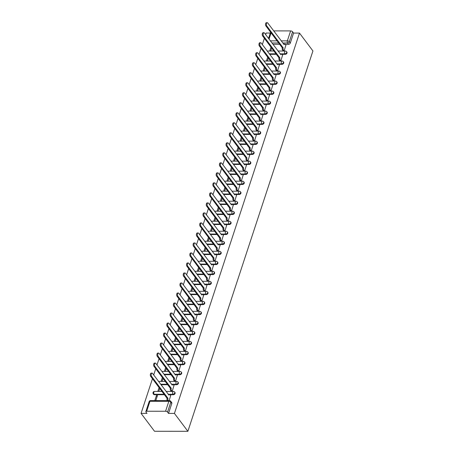 <?xml version="1.0" encoding="UTF-8"?>
<svg xmlns="http://www.w3.org/2000/svg" width="454" height="454" viewBox="0 0 454 454"><rect width="100%" height="100%" fill="white"/><g stroke="black" fill="none" stroke-linecap="round" stroke-linejoin="round"><path stroke-width="0.68" d="M281.985 54.315L285.26 54.315A1.538 1.112 -36.9 0 0 287.019 53.033A1.538 1.112 -36.9 0 0 286.911 52.108L286.559 51.642A1.538 1.112 143.1 0 1 286.667 52.568A1.538 1.112 143.1 0 1 284.908 53.85L280.141 53.844M278.694 64.326L281.968 64.332A1.538 1.112 -36.9 0 0 283.722 63.049A1.538 1.112 -36.9 0 0 283.619 62.119L283.268 61.653A1.538 1.112 143.1 0 1 283.375 62.578A1.538 1.112 143.1 0 1 281.616 63.861L276.849 63.861M275.402 74.337L278.677 74.343A1.538 1.112 -36.9 0 0 280.43 73.06A1.538 1.112 -36.9 0 0 280.328 72.135L279.976 71.67A1.538 1.112 143.1 0 1 280.084 72.595A1.538 1.112 143.1 0 1 278.325 73.877L273.558 73.871M272.111 84.353L275.385 84.353A1.538 1.112 -36.9 0 0 277.139 83.071A1.538 1.112 -36.9 0 0 277.036 82.146L276.685 81.68A1.538 1.112 143.1 0 1 276.792 82.605A1.538 1.112 143.1 0 1 275.033 83.888L270.266 83.882M268.819 94.364L272.094 94.364A1.538 1.112 -36.9 0 0 273.847 93.081A1.538 1.112 -36.9 0 0 273.745 92.156L273.393 91.691A1.538 1.112 143.1 0 1 273.501 92.616A1.538 1.112 143.1 0 1 271.742 93.899L266.975 93.893M265.528 104.375L268.802 104.38A1.538 1.112 -36.9 0 0 270.556 103.098A1.538 1.112 -36.9 0 0 270.453 102.173L270.102 101.707A1.538 1.112 143.1 0 1 270.204 102.632A1.538 1.112 143.1 0 1 268.45 103.915L263.683 103.909M262.236 114.385L265.511 114.391A1.538 1.112 -36.9 0 0 267.264 113.108A1.538 1.112 -36.9 0 0 267.162 112.183L266.81 111.718A1.538 1.112 143.1 0 1 266.912 112.643A1.538 1.112 143.1 0 1 265.159 113.926L260.392 113.92M258.945 124.402L262.219 124.402A1.538 1.112 -36.9 0 0 263.973 123.119A1.538 1.112 -36.9 0 0 263.865 122.194L263.519 121.729A1.538 1.112 143.1 0 1 263.621 122.654A1.538 1.112 143.1 0 1 261.867 123.936L257.1 123.931M255.653 134.412L258.922 134.418A1.538 1.112 -36.9 0 0 260.681 133.136A1.538 1.112 -36.9 0 0 260.573 132.21L260.227 131.739A1.538 1.112 143.1 0 1 260.329 132.67A1.538 1.112 143.1 0 1 258.576 133.947L253.809 133.947M252.362 144.423L255.63 144.429A1.538 1.112 -36.9 0 0 257.39 143.146A1.538 1.112 -36.9 0 0 257.282 142.221L256.936 141.756A1.538 1.112 143.1 0 1 257.038 142.681A1.538 1.112 143.1 0 1 255.284 143.963L250.517 143.958M249.07 154.439L252.339 154.439A1.538 1.112 -36.9 0 0 254.098 153.157A1.538 1.112 -36.9 0 0 253.99 152.232L253.638 151.767A1.538 1.112 143.1 0 1 253.746 152.692A1.538 1.112 143.1 0 1 251.993 153.974L247.226 153.968M245.773 164.45L249.047 164.456A1.538 1.112 -36.9 0 0 250.807 163.173A1.538 1.112 -36.9 0 0 250.699 162.243L250.347 161.777A1.538 1.112 143.1 0 1 250.455 162.702A1.538 1.112 143.1 0 1 248.696 163.985L243.934 163.985M242.481 174.461L245.756 174.467A1.538 1.112 -36.9 0 0 247.515 173.184A1.538 1.112 -36.9 0 0 247.407 172.259L247.055 171.794A1.538 1.112 143.1 0 1 247.163 172.719A1.538 1.112 143.1 0 1 245.404 174.001L240.643 173.996M239.19 184.477L242.464 184.477A1.538 1.112 -36.9 0 0 244.224 183.195A1.538 1.112 -36.9 0 0 244.116 182.27L243.764 181.804A1.538 1.112 143.1 0 1 243.872 182.729A1.538 1.112 143.1 0 1 242.113 184.012L237.351 184.006M235.898 194.488L239.173 194.488A1.538 1.112 -36.9 0 0 240.932 193.205A1.538 1.112 -36.9 0 0 240.824 192.28L240.472 191.815A1.538 1.112 143.1 0 1 240.58 192.74A1.538 1.112 143.1 0 1 238.821 194.023L234.054 194.017M232.607 204.499L235.881 204.504A1.538 1.112 -36.9 0 0 237.635 203.222A1.538 1.112 -36.9 0 0 237.533 202.297L237.181 201.826A1.538 1.112 143.1 0 1 237.289 202.756A1.538 1.112 143.1 0 1 235.53 204.039L230.763 204.033M229.315 214.509L232.59 214.515A1.538 1.112 -36.9 0 0 234.343 213.232A1.538 1.112 -36.9 0 0 234.241 212.307L233.889 211.842A1.538 1.112 143.1 0 1 233.997 212.767A1.538 1.112 143.1 0 1 232.238 214.05L227.471 214.044M226.024 224.526L229.298 224.526A1.538 1.112 -36.9 0 0 231.052 223.243A1.538 1.112 -36.9 0 0 230.95 222.318L230.598 221.853A1.538 1.112 143.1 0 1 230.706 222.778A1.538 1.112 143.1 0 1 228.947 224.06L224.18 224.055M222.732 234.536L226.007 234.542A1.538 1.112 -36.9 0 0 227.76 233.26A1.538 1.112 -36.9 0 0 227.658 232.329L227.306 231.863A1.538 1.112 143.1 0 1 227.414 232.794A1.538 1.112 143.1 0 1 225.655 234.071L220.888 234.071M219.441 244.547L222.715 244.553A1.538 1.112 -36.9 0 0 224.469 243.27A1.538 1.112 -36.9 0 0 224.367 242.345L224.015 241.88A1.538 1.112 143.1 0 1 224.117 242.805A1.538 1.112 143.1 0 1 222.364 244.087L217.597 244.082M216.149 254.563L219.424 254.563A1.538 1.112 -36.9 0 0 221.177 253.281A1.538 1.112 -36.9 0 0 221.075 252.356L220.723 251.891A1.538 1.112 143.1 0 1 220.826 252.816A1.538 1.112 143.1 0 1 219.072 254.098L214.305 254.092M212.858 264.574L216.132 264.574A1.538 1.112 -36.9 0 0 217.886 263.297A1.538 1.112 -36.9 0 0 217.778 262.367L217.432 261.901A1.538 1.112 143.1 0 1 217.534 262.826A1.538 1.112 143.1 0 1 215.781 264.109L211.014 264.109M209.566 274.585L212.835 274.591A1.538 1.112 -36.9 0 0 214.594 273.308A1.538 1.112 -36.9 0 0 214.487 272.383L214.14 271.918A1.538 1.112 143.1 0 1 214.243 272.843A1.538 1.112 143.1 0 1 212.489 274.125L207.722 274.12M206.275 284.596L209.544 284.601A1.538 1.112 -36.9 0 0 211.303 283.319A1.538 1.112 -36.9 0 0 211.195 282.394L210.849 281.928A1.538 1.112 143.1 0 1 210.951 282.853A1.538 1.112 143.1 0 1 209.198 284.136L204.431 284.13M202.983 294.612L206.252 294.612A1.538 1.112 -36.9 0 0 208.011 293.329A1.538 1.112 -36.9 0 0 207.904 292.404L207.552 291.939A1.538 1.112 143.1 0 1 207.66 292.864A1.538 1.112 143.1 0 1 205.906 294.147L201.139 294.141M199.686 304.623L202.961 304.628A1.538 1.112 -36.9 0 0 204.72 303.346A1.538 1.112 -36.9 0 0 204.612 302.421L204.26 301.95A1.538 1.112 143.1 0 1 204.368 302.88A1.538 1.112 143.1 0 1 202.609 304.163L197.848 304.157M197.098 315.564L196.378 314.611L199.669 314.639A1.538 1.112 -36.9 0 0 201.428 313.356A1.538 1.112 -36.9 0 0 201.321 312.431L200.969 311.966A1.538 1.112 143.1 0 1 201.077 312.891A1.538 1.112 143.1 0 1 199.317 314.174L194.556 314.168M193.801 325.575L193.086 324.627L196.378 324.65A1.538 1.112 -36.9 0 0 198.137 323.367A1.538 1.112 -36.9 0 0 198.029 322.442L197.677 321.977A1.538 1.112 143.1 0 1 197.785 322.902A1.538 1.112 143.1 0 1 196.026 324.184L191.265 324.179M189.812 334.66L193.086 334.666A1.538 1.112 -36.9 0 0 194.845 333.384A1.538 1.112 -36.9 0 0 194.738 332.453L194.386 331.988A1.538 1.112 143.1 0 1 194.494 332.913A1.538 1.112 143.1 0 1 192.734 334.195L187.967 334.195M186.52 344.671L189.795 344.677A1.538 1.112 -36.9 0 0 191.548 343.394A1.538 1.112 -36.9 0 0 191.446 342.469L191.094 342.004A1.538 1.112 143.1 0 1 191.202 342.929A1.538 1.112 143.1 0 1 189.443 344.211L184.676 344.206M183.229 354.688L186.503 354.688A1.538 1.112 -36.9 0 0 188.257 353.405A1.538 1.112 -36.9 0 0 188.155 352.48L187.803 352.015A1.538 1.112 143.1 0 1 187.911 352.94A1.538 1.112 143.1 0 1 186.151 354.222L181.384 354.216M179.937 364.698L183.212 364.698A1.538 1.112 -36.9 0 0 184.965 363.416A1.538 1.112 -36.9 0 0 184.863 362.491L184.511 362.025A1.538 1.112 143.1 0 1 184.619 362.95A1.538 1.112 143.1 0 1 182.86 364.233L178.093 364.227M176.646 374.709L179.92 374.715A1.538 1.112 -36.9 0 0 181.674 373.432A1.538 1.112 -36.9 0 0 181.572 372.507L181.22 372.042A1.538 1.112 143.1 0 1 181.328 372.967A1.538 1.112 143.1 0 1 179.568 374.249L174.801 374.244M174.052 385.65L173.337 384.703L176.629 384.725A1.538 1.112 -36.9 0 0 178.382 383.443A1.538 1.112 -36.9 0 0 178.28 382.518L177.928 382.052A1.538 1.112 143.1 0 1 178.03 382.977A1.538 1.112 143.1 0 1 176.277 384.26L171.51 384.254M170.761 395.661L170.046 394.713L173.337 394.736A1.538 1.112 -36.9 0 0 175.091 393.453A1.538 1.112 -36.9 0 0 174.989 392.528L174.637 392.063A1.538 1.112 143.1 0 1 174.739 392.988A1.538 1.112 143.1 0 1 172.985 394.271L168.218 394.265M270.323 33.051L266.118 33.046L265.624 34.544M264.393 38.301L262.333 44.554M261.101 48.311L259.041 54.571M257.81 58.322L255.75 64.582M254.518 68.338L252.458 74.592M251.221 78.349L249.167 84.609M247.929 88.36L245.875 94.619M244.638 98.37L242.584 104.63M241.346 108.387L239.292 114.646M238.055 118.398L236.001 124.657M234.763 128.408L232.709 134.668M231.472 138.425L229.412 144.678M228.18 148.435L226.12 154.695M224.889 158.446L222.829 164.706M221.597 168.462L219.537 174.716M218.306 178.473L216.246 184.733M215.014 188.484L212.954 194.743M211.723 198.494L209.663 204.754M208.431 208.511L206.371 214.765M205.134 218.522L203.08 224.781M201.843 228.532L199.788 234.792M198.551 238.549L196.497 244.802M195.26 248.559L193.205 254.819M191.968 258.57L189.914 264.83M188.677 268.586L186.622 274.84M185.385 278.597L183.325 284.857M182.094 288.608L180.034 294.867M178.802 298.619L176.742 304.878M175.511 308.635L173.451 314.889M172.219 318.646L170.159 324.905M168.928 328.656L166.868 334.916M165.636 338.673L163.576 344.926M162.345 348.683L160.285 354.943M159.048 358.694L156.993 364.954M155.756 368.705L153.702 374.964M152.465 378.721L141.069 413.39L154.513 431.266L187.882 431.3L174.432 413.424L299.487 33.08L312.931 50.956L187.882 431.3M273.705 30.895L290.617 30.912A1.538 0.732 18.2 0 1 292.592 31.763L293.579 33.074L290.31 43.022A1.538 1.112 143.1 0 1 288.551 44.305L285.277 44.299M279.726 44.293L272.956 44.288M293.579 33.074L299.487 33.08M146.682 411.233L165.568 411.256L168.843 401.308L149.956 401.285L146.682 411.233A1.538 0.732 -161.8 0 0 145.859 411.602A1.538 0.732 -161.8 0 0 145.984 412.079L146.971 413.395L141.069 413.39M168.53 413.418L171.799 403.47A1.538 1.112 -36.9 0 0 171.691 402.545L170.704 401.228A1.538 1.112 143.1 0 1 170.812 402.153L167.543 412.101L168.53 413.418L174.432 413.424M167.543 412.101A1.538 0.732 -161.8 0 0 165.568 411.256M169.132 400.615L170.693 395.57M155.784 400.604L157.447 395.559L156.443 395.553L157.141 396.484M159.087 387.523L157.839 391.32L158.838 391.32L159.785 388.448M171.215 391.24L172.185 391.337L173.984 385.56M162.379 377.507L161.13 381.309L162.129 381.309L163.077 378.432M174.506 381.229L175.477 381.32L177.276 375.543M165.67 367.496L164.422 371.293L165.421 371.298L166.368 368.421M177.798 371.213L178.768 371.31L180.567 365.532M168.962 357.485L167.713 361.282L168.712 361.282L169.66 358.41M181.089 361.202L182.06 361.299L183.859 355.522M172.253 347.469L171.005 351.271L172.004 351.271L172.951 348.4M184.381 351.192L185.351 351.283L187.15 345.505M175.545 337.458L174.296 341.26L175.295 341.26L176.243 338.383M187.672 341.175L188.643 341.272L190.442 335.495M178.836 327.447L177.588 331.244L178.587 331.244L179.534 328.373M190.964 331.165L191.934 331.261L193.733 325.484M182.128 317.431L180.879 321.233L181.878 321.233L182.826 318.362M194.255 321.154L195.226 321.245L197.025 315.473M185.419 307.42L184.171 311.223L185.175 311.223L186.117 308.345M197.547 311.138L198.517 311.234L200.316 305.457M188.711 297.41L187.462 301.206L188.467 301.212L189.409 298.335M200.844 301.127L201.809 301.223L203.608 295.446M192.002 287.399L190.754 291.196L191.758 291.196L192.7 288.324M204.135 291.116L205.106 291.213L206.899 285.435M195.299 277.383L194.045 281.185L195.05 281.185L195.992 278.308M207.427 281.105L208.397 281.196L210.191 275.419M198.591 267.372L197.337 271.169L198.341 271.174L199.283 268.297M210.718 271.089L211.689 271.186L213.482 265.408M201.882 257.361L200.634 261.158L201.633 261.158L202.575 258.286M214.01 261.078L214.98 261.175L216.779 255.398M205.174 247.345L203.925 251.147L204.924 251.147L205.866 248.276M217.301 251.068L218.272 251.158L220.071 245.381M208.465 237.334L207.217 241.136L208.216 241.136L209.163 238.259M220.593 241.051L221.563 241.148L223.362 235.371M211.757 227.323L210.508 231.12L211.507 231.12L212.455 228.249M223.884 231.041L224.855 231.137L226.654 225.36M215.048 217.307L213.8 221.109L214.799 221.109L215.746 218.238M227.176 221.03L228.146 221.121L229.945 215.349M218.34 207.296L217.091 211.099L218.09 211.099L219.038 208.221M230.467 211.014L231.438 211.11L233.237 205.333M221.631 197.286L220.383 201.082L221.382 201.088L222.329 198.211M233.759 201.003L234.729 201.099L236.528 195.322M224.923 187.275L223.674 191.072L224.673 191.072L225.621 188.2M237.05 190.992L238.021 191.089L239.82 185.311M228.214 177.259L226.966 181.061L227.965 181.061L228.912 178.189M240.342 180.981L241.312 181.072L243.111 175.295M231.506 167.248L230.257 171.05L231.262 171.05L232.204 168.173M243.633 170.965L244.604 171.062L246.403 165.284M234.797 157.237L233.549 161.034L234.553 161.034L235.495 158.162M246.931 160.954L247.895 161.051L249.694 155.274M238.089 147.221L236.84 151.023L237.845 151.023L238.787 148.152M250.222 150.944L251.193 151.034L252.986 145.263M241.386 137.21L240.132 141.012L241.136 141.012L242.078 138.135M253.514 140.927L254.484 141.024L256.277 135.247M244.678 127.199L243.423 130.996L244.428 131.002L245.37 128.124M256.805 130.917L257.776 131.013L259.569 125.236M247.969 117.189L246.721 120.985L247.719 120.985L248.661 118.114M260.097 120.906L261.067 121.002L262.866 115.225M251.261 107.172L250.012 110.975L251.011 110.975L251.953 108.097M263.388 110.895L264.359 110.986L266.158 105.209M254.552 97.162L253.304 100.958L254.302 100.964L255.25 98.087M266.68 100.879L267.65 100.975L269.449 95.198M257.844 87.151L256.595 90.948L257.594 90.948L258.542 88.076M269.971 90.868L270.942 90.965L272.74 85.187M261.135 77.135L259.887 80.937L260.885 80.937L261.833 78.065M273.263 80.857L274.233 80.948L276.032 75.171M264.427 67.124L263.178 70.926L264.177 70.926L265.125 68.049M276.554 70.841L277.525 70.938L279.324 65.16M267.718 57.113L266.47 60.91L267.468 60.91L268.416 58.038M279.846 60.83L280.816 60.927L282.615 55.15M271.01 47.097L269.761 50.899L270.76 50.899L271.708 48.028M283.137 50.82L284.108 50.91L285.906 45.139M276.435 54.31L269.665 54.304M273.143 64.32L266.373 64.315M269.846 74.331L263.082 74.325M266.555 84.348L259.79 84.336M263.263 94.358L256.493 94.353M259.972 104.369L253.201 104.363M256.68 114.38L249.91 114.374M253.389 124.396L246.618 124.39M250.097 134.407L243.327 134.401M246.806 144.417L240.035 144.412M243.514 154.434L236.744 154.428M240.223 164.444L233.452 164.439M236.931 174.455L230.161 174.45M233.64 184.472L226.869 184.46M230.348 194.482L223.578 194.477M227.057 204.493L220.286 204.487M223.76 214.504L216.995 214.498M220.468 224.52L213.703 224.514M217.177 234.531L210.406 234.525M213.885 244.541L207.115 244.536M210.594 254.558L203.823 254.546M207.302 264.568L200.532 264.563M204.011 274.579L197.24 274.574M200.719 284.596L193.949 284.584M197.428 294.606L190.657 294.601M194.136 304.617L187.366 304.611M190.845 314.628L184.074 314.622M187.553 324.644L180.783 324.638M184.262 334.655L177.491 334.649M180.97 344.665L174.2 344.66M177.673 354.682L170.908 354.67M174.381 364.693L167.617 364.687M171.09 374.703L164.32 374.698M167.798 384.714L161.028 384.708M164.507 394.73L154.451 394.719L154.099 394.254A1.538 1.112 143.1 0 1 153.293 393.896L153.639 394.361A1.538 1.112 -36.9 0 0 154.451 394.719M156.443 395.553L154.786 400.598M170.046 394.713A1.538 0.766 90.1 0 0 169.626 394.458A1.538 0.766 90.1 0 0 168.984 395.15L152.544 373.426A1.771 0.88 90.1 0 0 152.062 373.137A1.771 0.88 90.1 0 0 151.216 374.391A1.771 0.88 90.1 0 0 151.574 376.377L167.952 398.294A1.538 0.766 90.1 0 0 168.167 400.422L167.299 400.422A1.538 0.766 -89.9 0 1 167.083 398.294L150.705 376.377A1.771 0.88 -89.9 0 1 150.348 374.391A1.771 0.88 -89.9 0 1 151.193 373.131L152.062 373.137M168.457 394.583A1.538 0.766 -89.9 0 1 168.757 394.458L169.626 394.458M167.986 398.198L167.117 398.198M173.337 384.703A1.538 0.766 90.1 0 0 172.917 384.447A1.538 0.766 90.1 0 0 172.276 385.134L155.836 363.416A1.771 0.88 90.1 0 0 155.353 363.121A1.771 0.88 90.1 0 0 154.508 364.38A1.771 0.88 90.1 0 0 154.865 366.367L171.243 388.284A1.538 0.766 90.1 0 0 171.459 390.412L170.591 390.412A1.538 0.766 -89.9 0 1 170.375 388.278L153.997 366.367A1.771 0.88 -89.9 0 1 153.639 364.38A1.771 0.88 -89.9 0 1 154.485 363.121L155.353 363.121M171.283 391.331L170.591 390.412M171.748 384.572A1.538 0.766 -89.9 0 1 172.049 384.447L172.917 384.447M172.151 391.337L171.459 390.412M171.277 388.187L170.409 388.181M177.344 375.64L176.629 374.686A1.538 0.766 90.1 0 0 176.209 374.431A1.538 0.766 90.1 0 0 175.567 375.123L159.127 353.399A1.771 0.88 90.1 0 0 158.645 353.11A1.771 0.88 90.1 0 0 157.799 354.37A1.771 0.88 90.1 0 0 158.157 356.356L174.535 378.267A1.538 0.766 90.1 0 0 174.75 380.401L173.882 380.401A1.538 0.766 -89.9 0 1 173.666 378.267L157.288 356.356A1.771 0.88 -89.9 0 1 156.931 354.37A1.771 0.88 -89.9 0 1 157.776 353.11L158.645 353.11M174.574 381.32L173.882 380.401M175.04 374.556A1.538 0.766 -89.9 0 1 175.34 374.431L176.209 374.431M175.443 381.32L174.75 380.401M174.569 378.171L173.7 378.171M180.635 365.629L179.92 364.675A1.538 0.766 90.1 0 0 179.5 364.42A1.538 0.766 90.1 0 0 178.859 365.112L162.418 343.389A1.771 0.88 90.1 0 0 161.936 343.099A1.771 0.88 90.1 0 0 161.091 344.359A1.771 0.88 90.1 0 0 161.448 346.34L177.826 368.256A1.538 0.766 90.1 0 0 178.042 370.385L177.173 370.385A1.538 0.766 -89.9 0 1 176.958 368.256L160.58 346.34A1.771 0.88 -89.9 0 1 160.222 344.353A1.771 0.88 -89.9 0 1 161.068 343.093L161.936 343.099M177.866 371.31L177.173 370.385M178.331 364.545A1.538 0.766 -89.9 0 1 178.632 364.42L179.5 364.42M178.734 371.31L178.042 370.385M177.86 368.16L176.992 368.16M183.927 355.613L183.212 354.665A1.538 0.766 90.1 0 0 182.792 354.409A1.538 0.766 90.1 0 0 182.156 355.102L165.71 333.378A1.771 0.88 90.1 0 0 165.228 333.083A1.771 0.88 90.1 0 0 164.382 334.343A1.771 0.88 90.1 0 0 164.74 336.329L181.118 358.246A1.538 0.766 90.1 0 0 181.333 360.374L180.465 360.374A1.538 0.766 -89.9 0 1 180.249 358.246L163.871 336.329A1.771 0.88 -89.9 0 1 163.519 334.343A1.771 0.88 -89.9 0 1 164.359 333.083L165.228 333.083M181.163 361.293L180.465 360.374M181.623 354.534A1.538 0.766 -89.9 0 1 181.923 354.409L182.792 354.409M182.026 361.299L181.333 360.374M181.152 358.149L180.283 358.149M187.218 345.602L186.503 344.648A1.538 0.766 90.1 0 0 186.083 344.399A1.538 0.766 90.1 0 0 185.448 345.085L169.002 323.367A1.771 0.88 90.1 0 0 168.519 323.072A1.771 0.88 90.1 0 0 167.674 324.332A1.771 0.88 90.1 0 0 168.031 326.318L184.409 348.229A1.538 0.766 90.1 0 0 184.625 350.363L183.757 350.363A1.538 0.766 -89.9 0 1 183.547 348.229L167.163 326.318A1.771 0.88 -89.9 0 1 166.811 324.332A1.771 0.88 -89.9 0 1 167.651 323.072L168.519 323.072M184.455 351.283L183.757 350.363M184.914 344.518A1.538 0.766 -89.9 0 1 185.215 344.393L186.083 344.399M185.317 351.283L184.625 350.363M184.443 348.133L183.575 348.133M190.51 335.591L189.795 334.638A1.538 0.766 90.1 0 0 189.375 334.382A1.538 0.766 90.1 0 0 188.739 335.075L172.293 313.351A1.771 0.88 90.1 0 0 171.811 313.061A1.771 0.88 90.1 0 0 170.971 314.321A1.771 0.88 90.1 0 0 171.323 316.307L187.701 338.219A1.538 0.766 90.1 0 0 187.916 340.352L187.054 340.347A1.538 0.766 -89.9 0 1 186.838 338.219L170.454 316.302A1.771 0.88 -89.9 0 1 170.102 314.321A1.771 0.88 -89.9 0 1 170.942 313.061L171.811 313.061M187.746 341.272L187.054 340.347M188.206 334.507A1.538 0.766 -89.9 0 1 188.506 334.382L189.375 334.382M188.614 341.272L187.916 340.352M187.735 338.122L186.866 338.122M193.086 324.627A1.538 0.766 90.1 0 0 192.666 324.372A1.538 0.766 90.1 0 0 192.031 325.064L175.584 303.34A1.771 0.88 90.1 0 0 175.102 303.045A1.771 0.88 90.1 0 0 174.262 304.305A1.771 0.88 90.1 0 0 174.614 306.291L190.998 328.208A1.538 0.766 90.1 0 0 191.208 330.336L190.345 330.336A1.538 0.766 -89.9 0 1 190.13 328.208L173.746 306.291A1.771 0.88 -89.9 0 1 173.394 304.305A1.771 0.88 -89.9 0 1 174.234 303.045L175.102 303.045M191.038 331.261L190.345 330.336M191.497 324.496A1.538 0.766 -89.9 0 1 191.798 324.372L192.666 324.372M191.906 331.261L191.208 330.336M191.026 328.111L190.158 328.111M196.378 314.611A1.538 0.766 90.1 0 0 195.958 314.361A1.538 0.766 90.1 0 0 195.322 315.048L178.876 293.329A1.771 0.88 90.1 0 0 178.394 293.034A1.771 0.88 90.1 0 0 177.554 294.294A1.771 0.88 90.1 0 0 177.906 296.28L194.289 318.197A1.538 0.766 90.1 0 0 194.505 320.325L193.637 320.325A1.538 0.766 -89.9 0 1 193.421 318.192L177.043 296.28A1.771 0.88 -89.9 0 1 176.685 294.294A1.771 0.88 -89.9 0 1 177.525 293.034L178.394 293.034M194.329 321.245L193.637 320.325M194.789 314.48A1.538 0.766 -89.9 0 1 195.089 314.355L195.958 314.361M195.197 321.245L194.505 320.325M194.318 318.101L193.449 318.095M200.39 305.553L199.675 304.6A1.538 0.766 90.1 0 0 199.249 304.345A1.538 0.766 90.1 0 0 198.614 305.037L182.173 283.313A1.771 0.88 90.1 0 0 181.685 283.024A1.771 0.88 90.1 0 0 180.845 284.283A1.771 0.88 90.1 0 0 181.197 286.27L197.581 308.181A1.538 0.766 90.1 0 0 197.796 310.315L196.928 310.315A1.538 0.766 -89.9 0 1 196.713 308.181L180.334 286.27A1.771 0.88 -89.9 0 1 179.977 284.283A1.771 0.88 -89.9 0 1 180.817 283.024L181.685 283.024M197.621 311.234L196.928 310.315M198.08 304.469A1.538 0.766 -89.9 0 1 198.387 304.345L199.249 304.345M198.489 311.234L197.796 310.315M197.609 308.084L196.741 308.084M203.681 295.543L202.966 294.589A1.538 0.766 90.1 0 0 202.546 294.334A1.538 0.766 90.1 0 0 201.905 295.026L185.465 273.302A1.771 0.88 90.1 0 0 184.977 273.013A1.771 0.88 90.1 0 0 184.137 274.273A1.771 0.88 90.1 0 0 184.494 276.253L200.872 298.17A1.538 0.766 90.1 0 0 201.088 300.298L200.22 300.298A1.538 0.766 -89.9 0 1 200.004 298.17L183.626 276.253A1.771 0.88 -89.9 0 1 183.268 274.267A1.771 0.88 -89.9 0 1 184.114 273.007L184.977 273.013M200.912 301.223L200.22 300.298M201.372 294.459A1.538 0.766 -89.9 0 1 201.678 294.334L202.546 294.334M201.78 301.223L201.088 300.298M200.901 298.074L200.032 298.074M206.973 285.526L206.258 284.579A1.538 0.766 90.1 0 0 205.838 284.323A1.538 0.766 90.1 0 0 205.197 285.01L188.756 263.292A1.771 0.88 90.1 0 0 188.268 262.997A1.771 0.88 90.1 0 0 187.428 264.256A1.771 0.88 90.1 0 0 187.786 266.243L204.164 288.159A1.538 0.766 90.1 0 0 204.379 290.288L203.511 290.288A1.538 0.766 -89.9 0 1 203.296 288.154L186.917 266.243A1.771 0.88 -89.9 0 1 186.56 264.256A1.771 0.88 -89.9 0 1 187.406 262.997L188.268 262.997M204.204 291.207L203.511 290.288M204.669 284.448A1.538 0.766 -89.9 0 1 204.97 284.323L205.838 284.323M205.072 291.213L204.379 290.288M204.192 288.063L203.33 288.063M210.264 275.516L209.549 274.562A1.538 0.766 90.1 0 0 209.129 274.307A1.538 0.766 90.1 0 0 208.488 274.999L192.048 253.281A1.771 0.88 90.1 0 0 191.565 252.986A1.771 0.88 90.1 0 0 190.72 254.246A1.771 0.88 90.1 0 0 191.077 256.232L207.455 278.143A1.538 0.766 90.1 0 0 207.671 280.277L206.803 280.277A1.538 0.766 -89.9 0 1 206.587 278.143L190.209 256.232A1.771 0.88 -89.9 0 1 189.851 254.246A1.771 0.88 -89.9 0 1 190.697 252.986L191.565 252.986M207.495 281.196L206.803 280.277M207.96 274.432A1.538 0.766 -89.9 0 1 208.261 274.307L209.129 274.307M208.363 281.196L207.671 280.277M207.484 278.047L206.621 278.047M213.556 265.505L212.841 264.551A1.538 0.766 90.1 0 0 212.421 264.296A1.538 0.766 90.1 0 0 211.78 264.988L195.339 243.265A1.771 0.88 90.1 0 0 194.857 242.975A1.771 0.88 90.1 0 0 194.011 244.235A1.771 0.88 90.1 0 0 194.369 246.216L210.747 268.132A1.538 0.766 90.1 0 0 210.962 270.266L210.094 270.261A1.538 0.766 -89.9 0 1 209.879 268.132L193.5 246.216A1.771 0.88 -89.9 0 1 193.143 244.229A1.771 0.88 -89.9 0 1 193.989 242.975L194.857 242.975M210.787 271.186L210.094 270.261M211.252 264.421A1.538 0.766 -89.9 0 1 211.553 264.296L212.421 264.296M211.655 271.186L210.962 270.266M210.781 268.036L209.913 268.036M216.847 255.488L216.132 254.541A1.538 0.766 90.1 0 0 215.712 254.285A1.538 0.766 90.1 0 0 215.071 254.978L198.631 233.254A1.771 0.88 90.1 0 0 198.148 232.959A1.771 0.88 90.1 0 0 197.303 234.219A1.771 0.88 90.1 0 0 197.66 236.205L214.038 258.122A1.538 0.766 90.1 0 0 214.254 260.25L213.386 260.25A1.538 0.766 -89.9 0 1 213.17 258.122L196.792 236.205A1.771 0.88 -89.9 0 1 196.434 234.219A1.771 0.88 -89.9 0 1 197.28 232.959L198.148 232.959M214.078 261.175L213.386 260.25M214.543 254.41A1.538 0.766 -89.9 0 1 214.844 254.285L215.712 254.285M214.946 261.175L214.254 260.25M214.072 258.025L213.204 258.025M220.139 245.478L219.424 244.524A1.538 0.766 90.1 0 0 219.004 244.275A1.538 0.766 90.1 0 0 218.363 244.961L201.922 223.243A1.771 0.88 90.1 0 0 201.44 222.948A1.771 0.88 90.1 0 0 200.594 224.208A1.771 0.88 90.1 0 0 200.952 226.194L217.33 248.105A1.538 0.766 90.1 0 0 217.545 250.239L216.677 250.239A1.538 0.766 -89.9 0 1 216.462 248.105L200.083 226.194A1.771 0.88 -89.9 0 1 199.726 224.208A1.771 0.88 -89.9 0 1 200.572 222.948L201.44 222.948M217.37 251.158L216.677 250.239M217.835 244.394A1.538 0.766 -89.9 0 1 218.136 244.269L219.004 244.275M218.238 251.158L217.545 250.239M217.364 248.009L216.496 248.009M223.43 235.467L222.715 234.514A1.538 0.766 90.1 0 0 222.295 234.258A1.538 0.766 90.1 0 0 221.654 234.951L205.214 213.227A1.771 0.88 90.1 0 0 204.731 212.937A1.771 0.88 90.1 0 0 203.886 214.197A1.771 0.88 90.1 0 0 204.243 216.183L220.621 238.095A1.538 0.766 90.1 0 0 220.837 240.228L219.969 240.223A1.538 0.766 -89.9 0 1 219.753 238.095L203.375 216.178A1.771 0.88 -89.9 0 1 203.017 214.197A1.771 0.88 -89.9 0 1 203.863 212.937L204.731 212.937M220.661 241.148L219.969 240.223M221.126 234.383A1.538 0.766 -89.9 0 1 221.427 234.258L222.295 234.258M221.529 241.148L220.837 240.228M220.655 237.998L219.787 237.998M226.722 225.451L226.007 224.503A1.538 0.766 90.1 0 0 225.587 224.248A1.538 0.766 90.1 0 0 224.946 224.94L208.505 203.216A1.771 0.88 90.1 0 0 208.023 202.921A1.771 0.88 90.1 0 0 207.177 204.181A1.771 0.88 90.1 0 0 207.535 206.167L223.913 228.084A1.538 0.766 90.1 0 0 224.128 230.212L223.26 230.212A1.538 0.766 -89.9 0 1 223.045 228.084L206.666 206.167A1.771 0.88 -89.9 0 1 206.309 204.181A1.771 0.88 -89.9 0 1 207.155 202.921L208.023 202.921M223.953 231.137L223.26 230.212M224.418 224.372A1.538 0.766 -89.9 0 1 224.719 224.248L225.587 224.248M224.821 231.137L224.128 230.212M223.947 227.987L223.079 227.987M230.013 215.44L229.298 214.487A1.538 0.766 90.1 0 0 228.878 214.237A1.538 0.766 90.1 0 0 228.243 214.924L211.797 193.205A1.771 0.88 90.1 0 0 211.314 192.91A1.771 0.88 90.1 0 0 210.469 194.17A1.771 0.88 90.1 0 0 210.826 196.156L227.204 218.073A1.538 0.766 90.1 0 0 227.42 220.201L226.552 220.201A1.538 0.766 -89.9 0 1 226.336 218.068L209.958 196.156A1.771 0.88 -89.9 0 1 209.606 194.17A1.771 0.88 -89.9 0 1 210.446 192.91L211.314 192.91M227.25 221.121L226.552 220.201M227.709 214.356A1.538 0.766 -89.9 0 1 228.01 214.237L228.878 214.237M228.112 221.121L227.42 220.201M227.238 217.977L226.37 217.971M233.305 205.429L232.59 204.476A1.538 0.766 90.1 0 0 232.17 204.221A1.538 0.766 90.1 0 0 231.534 204.913L215.088 183.189A1.771 0.88 90.1 0 0 214.606 182.9A1.771 0.88 90.1 0 0 213.76 184.159A1.771 0.88 90.1 0 0 214.118 186.146L230.496 208.057A1.538 0.766 90.1 0 0 230.711 210.191L229.843 210.191A1.538 0.766 -89.9 0 1 229.633 208.057L213.249 186.146A1.771 0.88 -89.9 0 1 212.898 184.159A1.771 0.88 -89.9 0 1 213.738 182.9L214.606 182.9M230.541 211.11L229.843 210.191M231.001 204.345A1.538 0.766 -89.9 0 1 231.302 204.221L232.17 204.221M231.404 211.11L230.711 210.191M230.53 207.96L229.662 207.96M236.596 195.419L235.881 194.465A1.538 0.766 90.1 0 0 235.461 194.21A1.538 0.766 90.1 0 0 234.826 194.902L218.38 173.178A1.771 0.88 90.1 0 0 217.897 172.889A1.771 0.88 90.1 0 0 217.057 174.149A1.771 0.88 90.1 0 0 217.409 176.129L233.787 198.046A1.538 0.766 90.1 0 0 234.003 200.174L233.14 200.174A1.538 0.766 -89.9 0 1 232.925 198.046L216.541 176.129A1.771 0.88 -89.9 0 1 216.189 174.143A1.771 0.88 -89.9 0 1 217.029 172.883L217.897 172.889M233.833 201.099L233.14 200.174M234.292 194.335A1.538 0.766 -89.9 0 1 234.593 194.21L235.461 194.21M234.701 201.099L234.003 200.174M233.821 197.95L232.953 197.95M239.888 185.402L239.173 184.455A1.538 0.766 90.1 0 0 238.753 184.199A1.538 0.766 90.1 0 0 238.117 184.886L221.671 163.168A1.771 0.88 90.1 0 0 221.189 162.873A1.771 0.88 90.1 0 0 220.349 164.132A1.771 0.88 90.1 0 0 220.701 166.119L237.084 188.035A1.538 0.766 90.1 0 0 237.294 190.164L236.432 190.164A1.538 0.766 -89.9 0 1 236.216 188.035L219.832 166.119A1.771 0.88 -89.9 0 1 219.481 164.132A1.771 0.88 -89.9 0 1 220.321 162.873L221.189 162.873M237.124 191.083L236.432 190.164M237.584 184.324A1.538 0.766 -89.9 0 1 237.885 184.199L238.753 184.199M237.992 191.089L237.294 190.164M237.113 187.939L236.245 187.939M243.185 175.392L242.464 174.438A1.538 0.766 90.1 0 0 242.044 174.183A1.538 0.766 90.1 0 0 241.409 174.875L224.963 153.157A1.771 0.88 90.1 0 0 224.48 152.862A1.771 0.88 90.1 0 0 223.64 154.122A1.771 0.88 90.1 0 0 223.992 156.108L240.376 178.019A1.538 0.766 90.1 0 0 240.592 180.153L239.723 180.153A1.538 0.766 -89.9 0 1 239.508 178.019L223.13 156.108A1.771 0.88 -89.9 0 1 222.772 154.122A1.771 0.88 -89.9 0 1 223.612 152.862L224.48 152.862M240.416 181.072L239.723 180.153M240.875 174.308A1.538 0.766 -89.9 0 1 241.176 174.183L242.044 174.183M241.284 181.072L240.592 180.153M240.404 177.923L239.536 177.923M246.477 165.381L245.762 164.427A1.538 0.766 90.1 0 0 245.336 164.172A1.538 0.766 90.1 0 0 244.7 164.864L228.26 143.141A1.771 0.88 90.1 0 0 227.772 142.851A1.771 0.88 90.1 0 0 226.932 144.111A1.771 0.88 90.1 0 0 227.284 146.097L243.667 168.008A1.538 0.766 90.1 0 0 243.883 170.142L243.015 170.137A1.538 0.766 -89.9 0 1 242.799 168.008L226.421 146.092A1.771 0.88 -89.9 0 1 226.064 144.111A1.771 0.88 -89.9 0 1 226.904 142.851L227.772 142.851M243.707 171.062L243.015 170.137M244.167 164.297A1.538 0.766 -89.9 0 1 244.473 164.172L245.336 164.172M244.575 171.062L243.883 170.142M243.696 167.912L242.828 167.912M249.768 155.364L249.053 154.417A1.538 0.766 90.1 0 0 248.633 154.161A1.538 0.766 90.1 0 0 247.992 154.854L231.551 133.13A1.771 0.88 90.1 0 0 231.063 132.835A1.771 0.88 90.1 0 0 230.223 134.095A1.771 0.88 90.1 0 0 230.581 136.081L246.959 157.998A1.538 0.766 90.1 0 0 247.175 160.126L246.306 160.126A1.538 0.766 -89.9 0 1 246.091 157.998L229.713 136.081A1.771 0.88 -89.9 0 1 229.355 134.095A1.771 0.88 -89.9 0 1 230.201 132.835L231.063 132.835M246.999 161.051L246.306 160.126M247.458 154.286A1.538 0.766 -89.9 0 1 247.765 154.161L248.633 154.161M247.867 161.051L247.175 160.126M246.987 157.901L246.119 157.901M253.06 145.354L252.345 144.4A1.538 0.766 90.1 0 0 251.925 144.151A1.538 0.766 90.1 0 0 251.283 144.837L234.843 123.119A1.771 0.88 90.1 0 0 234.355 122.824A1.771 0.88 90.1 0 0 233.515 124.084A1.771 0.88 90.1 0 0 233.872 126.07L250.25 147.981A1.538 0.766 90.1 0 0 250.466 150.115L249.598 150.115A1.538 0.766 -89.9 0 1 249.382 147.981L233.004 126.07A1.771 0.88 -89.9 0 1 232.647 124.084A1.771 0.88 -89.9 0 1 233.492 122.824L234.355 122.824M250.29 151.034L249.598 150.115M250.756 144.27A1.538 0.766 -89.9 0 1 251.056 144.145L251.925 144.151M251.158 151.034L250.466 150.115M250.279 147.891L249.416 147.885M256.351 135.343L255.636 134.39A1.538 0.766 90.1 0 0 255.216 134.134A1.538 0.766 90.1 0 0 254.575 134.827L238.134 113.103A1.771 0.88 90.1 0 0 237.652 112.813A1.771 0.88 90.1 0 0 236.806 114.073A1.771 0.88 90.1 0 0 237.164 116.059L253.542 137.971A1.538 0.766 90.1 0 0 253.758 140.104L252.889 140.104A1.538 0.766 -89.9 0 1 252.674 137.971L236.296 116.054A1.771 0.88 -89.9 0 1 235.938 114.073A1.771 0.88 -89.9 0 1 236.784 112.813L237.652 112.813M253.582 141.024L252.889 140.104M254.047 134.259A1.538 0.766 -89.9 0 1 254.348 134.134L255.216 134.134M254.45 141.024L253.758 140.104M253.57 137.874L252.708 137.874M259.643 125.327L258.928 124.379A1.538 0.766 90.1 0 0 258.508 124.124A1.538 0.766 90.1 0 0 257.866 124.816L241.426 103.092A1.771 0.88 90.1 0 0 240.943 102.803A1.771 0.88 90.1 0 0 240.098 104.057A1.771 0.88 90.1 0 0 240.455 106.043L256.833 127.96A1.538 0.766 90.1 0 0 257.049 130.088L256.181 130.088A1.538 0.766 -89.9 0 1 255.965 127.96L239.587 106.043A1.771 0.88 -89.9 0 1 239.23 104.057A1.771 0.88 -89.9 0 1 240.075 102.797L240.943 102.803M256.873 131.013L256.181 130.088M257.339 124.248A1.538 0.766 -89.9 0 1 257.639 124.124L258.508 124.124M257.741 131.013L257.049 130.088M256.868 127.863L255.999 127.863M262.934 115.316L262.219 114.368A1.538 0.766 90.1 0 0 261.799 114.113A1.538 0.766 90.1 0 0 261.158 114.8L244.717 93.081A1.771 0.88 90.1 0 0 244.235 92.786A1.771 0.88 90.1 0 0 243.389 94.046A1.771 0.88 90.1 0 0 243.747 96.032L260.125 117.949A1.538 0.766 90.1 0 0 260.341 120.077L259.472 120.077A1.538 0.766 -89.9 0 1 259.257 117.944L242.879 96.032A1.771 0.88 -89.9 0 1 242.521 94.046A1.771 0.88 -89.9 0 1 243.367 92.786L244.235 92.786M260.165 120.997L259.472 120.077M260.63 114.232A1.538 0.766 -89.9 0 1 260.931 114.113L261.799 114.113M261.033 121.002L260.341 120.077M260.159 117.853L259.291 117.847M266.226 105.305L265.511 104.352A1.538 0.766 90.1 0 0 265.091 104.097A1.538 0.766 90.1 0 0 264.449 104.789L248.009 83.065A1.771 0.88 90.1 0 0 247.526 82.776A1.771 0.88 90.1 0 0 246.681 84.035A1.771 0.88 90.1 0 0 247.038 86.022L263.416 107.933A1.538 0.766 90.1 0 0 263.632 110.067L262.764 110.067A1.538 0.766 -89.9 0 1 262.548 107.933L246.17 86.022A1.771 0.88 -89.9 0 1 245.813 84.035A1.771 0.88 -89.9 0 1 246.658 82.776L247.526 82.776M263.456 110.986L262.764 110.067M263.922 104.221A1.538 0.766 -89.9 0 1 264.222 104.097L265.091 104.097M264.324 110.986L263.632 110.067M263.451 107.836L262.582 107.836M269.517 95.295L268.802 94.341A1.538 0.766 90.1 0 0 268.382 94.086A1.538 0.766 90.1 0 0 267.741 94.778L251.3 73.054A1.771 0.88 90.1 0 0 250.818 72.765A1.771 0.88 90.1 0 0 249.972 74.025A1.771 0.88 90.1 0 0 250.33 76.005L266.708 97.922A1.538 0.766 90.1 0 0 266.924 100.05L266.055 100.05A1.538 0.766 -89.9 0 1 265.84 97.922L249.462 76.005A1.771 0.88 -89.9 0 1 249.104 74.019A1.771 0.88 -89.9 0 1 249.95 72.759L250.818 72.765M266.748 100.975L266.055 100.05M267.213 94.211A1.538 0.766 -89.9 0 1 267.514 94.086L268.382 94.086M267.616 100.975L266.924 100.05M266.742 97.826L265.874 97.826M272.809 85.278L272.094 84.331A1.538 0.766 90.1 0 0 271.674 84.075A1.538 0.766 90.1 0 0 271.032 84.767L254.592 63.044A1.771 0.88 90.1 0 0 254.109 62.748A1.771 0.88 90.1 0 0 253.264 64.008A1.771 0.88 90.1 0 0 253.621 65.995L269.999 87.911A1.538 0.766 90.1 0 0 270.215 90.04L269.347 90.04A1.538 0.766 -89.9 0 1 269.131 87.911L252.753 65.995A1.771 0.88 -89.9 0 1 252.396 64.008A1.771 0.88 -89.9 0 1 253.241 62.748L254.109 62.748M270.039 90.959L269.347 90.04M270.505 84.2A1.538 0.766 -89.9 0 1 270.805 84.075L271.674 84.075M270.907 90.965L270.215 90.04M270.034 87.815L269.165 87.815M276.1 75.268L275.385 74.314A1.538 0.766 90.1 0 0 274.965 74.064A1.538 0.766 90.1 0 0 274.329 74.751L257.883 53.033A1.771 0.88 90.1 0 0 257.401 52.738A1.771 0.88 90.1 0 0 256.555 53.998A1.771 0.88 90.1 0 0 256.913 55.984L273.291 77.895A1.538 0.766 90.1 0 0 273.507 80.029L272.638 80.029A1.538 0.766 -89.9 0 1 272.423 77.895L256.045 55.984A1.771 0.88 -89.9 0 1 255.693 53.998A1.771 0.88 -89.9 0 1 256.533 52.738L257.401 52.738M273.336 80.948L272.638 80.029M273.796 74.184A1.538 0.766 -89.9 0 1 274.097 74.059L274.965 74.064M274.199 80.948L273.507 80.029M273.325 77.799L272.457 77.799M279.392 65.257L278.677 64.303A1.538 0.766 90.1 0 0 278.257 64.048A1.538 0.766 90.1 0 0 277.621 64.74L261.175 43.017A1.771 0.88 90.1 0 0 260.692 42.727A1.771 0.88 90.1 0 0 259.847 43.987A1.771 0.88 90.1 0 0 260.204 45.973L276.582 67.884A1.538 0.766 90.1 0 0 276.798 70.018L275.93 70.012A1.538 0.766 -89.9 0 1 275.72 67.884L259.336 45.968A1.771 0.88 -89.9 0 1 258.984 43.987A1.771 0.88 -89.9 0 1 259.824 42.727L260.692 42.727M276.628 70.938L275.93 70.012M277.088 64.173A1.538 0.766 -89.9 0 1 277.388 64.048L278.257 64.048M277.49 70.938L276.798 70.018M276.617 67.788L275.748 67.788M282.683 55.24L281.968 54.293A1.538 0.766 90.1 0 0 281.548 54.037A1.538 0.766 90.1 0 0 280.913 54.73L264.466 33.006A1.771 0.88 90.1 0 0 263.984 32.711A1.771 0.88 90.1 0 0 263.144 33.971A1.771 0.88 90.1 0 0 263.496 35.957L279.874 57.874A1.538 0.766 90.1 0 0 280.09 60.002L279.227 60.002A1.538 0.766 -89.9 0 1 279.011 57.874L262.628 35.957A1.771 0.88 -89.9 0 1 262.276 33.971A1.771 0.88 -89.9 0 1 263.116 32.711L263.984 32.711M279.919 60.927L279.227 60.002M280.379 54.162A1.538 0.766 -89.9 0 1 280.68 54.037L281.548 54.037M280.788 60.927L280.09 60.002M279.908 57.777L279.04 57.777M285.975 45.23L285.26 44.276A1.538 0.766 90.1 0 0 284.84 44.027A1.538 0.766 90.1 0 0 284.204 44.713L267.758 22.995A1.771 0.88 90.1 0 0 267.275 22.7A1.771 0.88 90.1 0 0 266.436 23.96A1.771 0.88 90.1 0 0 266.787 25.946L283.171 47.863A1.538 0.766 90.1 0 0 283.381 49.991L282.519 49.991A1.538 0.766 -89.9 0 1 282.303 47.857L265.919 25.946A1.771 0.88 -89.9 0 1 265.567 23.96A1.771 0.88 -89.9 0 1 266.407 22.7L267.275 22.7M283.211 50.91L282.519 49.991M283.671 44.146A1.538 0.766 -89.9 0 1 283.971 44.021L284.84 44.027M284.079 50.91L283.381 49.991M283.2 47.766L282.331 47.761M285.26 54.315L284.908 53.85A1.538 0.766 -89.9 0 1 284.692 51.722A1.538 0.766 90.1 0 1 285.333 51.03L278.018 51.024M281.968 64.332L281.616 63.861A1.538 0.766 -89.9 0 1 281.401 61.733A1.538 0.766 90.1 0 1 282.042 61.04L274.727 61.035M278.677 74.343L278.325 73.877A1.538 0.766 -89.9 0 1 278.109 71.743A1.538 0.766 90.1 0 1 278.75 71.057L271.435 71.045M275.385 84.353L275.033 83.888A1.538 0.766 -89.9 0 1 274.818 81.76A1.538 0.766 90.1 0 1 275.459 81.067L268.144 81.062M272.094 94.364L271.742 93.899A1.538 0.766 -89.9 0 1 271.526 91.77A1.538 0.766 90.1 0 1 272.167 91.078L264.852 91.072M268.802 104.38L268.45 103.915A1.538 0.766 -89.9 0 1 268.235 101.781A1.538 0.766 90.1 0 1 268.876 101.089L261.561 101.083M265.511 114.391L265.159 113.926A1.538 0.766 -89.9 0 1 264.943 111.792A1.538 0.766 90.1 0 1 265.579 111.105L258.269 111.094M262.219 124.402L261.867 123.936A1.538 0.766 -89.9 0 1 261.652 121.808A1.538 0.766 90.1 0 1 262.287 121.116L254.978 121.11M258.922 134.418L258.576 133.947A1.538 0.766 -89.9 0 1 258.36 131.819A1.538 0.766 90.1 0 1 258.996 131.127L251.686 131.121M255.63 144.429L255.284 143.963A1.538 0.766 -89.9 0 1 255.069 141.83A1.538 0.766 90.1 0 1 255.704 141.143L248.395 141.132M252.339 154.439L251.993 153.974A1.538 0.766 -89.9 0 1 251.777 151.846A1.538 0.766 90.1 0 1 252.413 151.154L245.098 151.148M249.047 164.456L248.696 163.985A1.538 0.766 -89.9 0 1 248.486 161.857A1.538 0.766 90.1 0 1 249.121 161.164L241.806 161.159M245.756 174.467L245.404 174.001A1.538 0.766 -89.9 0 1 245.188 171.867A1.538 0.766 90.1 0 1 245.83 171.175L238.515 171.169M242.464 184.477L242.113 184.012A1.538 0.766 -89.9 0 1 241.897 181.878A1.538 0.766 90.1 0 1 242.538 181.191L235.223 181.18M239.173 194.488L238.821 194.023A1.538 0.766 -89.9 0 1 238.605 191.894A1.538 0.766 90.1 0 1 239.247 191.202L231.932 191.196M235.881 204.504L235.53 204.039A1.538 0.766 -89.9 0 1 235.314 201.905A1.538 0.766 90.1 0 1 235.955 201.213L228.64 201.207M232.59 214.515L232.238 214.05A1.538 0.766 -89.9 0 1 232.022 211.916A1.538 0.766 90.1 0 1 232.664 211.229L225.349 211.218M229.298 224.526L228.947 224.06A1.538 0.766 -89.9 0 1 228.731 221.932A1.538 0.766 90.1 0 1 229.372 221.24L222.057 221.234M226.007 234.542L225.655 234.071A1.538 0.766 -89.9 0 1 225.439 231.943A1.538 0.766 90.1 0 1 226.081 231.251L218.766 231.245M222.715 244.553L222.364 244.087A1.538 0.766 -89.9 0 1 222.148 241.954A1.538 0.766 90.1 0 1 222.789 241.267L215.474 241.256M219.424 254.563L219.072 254.098A1.538 0.766 -89.9 0 1 218.856 251.97A1.538 0.766 90.1 0 1 219.492 251.278L212.183 251.272M216.132 264.574L215.781 264.109A1.538 0.766 -89.9 0 1 215.565 261.981A1.538 0.766 90.1 0 1 216.2 261.288L208.891 261.283M212.835 274.591L212.489 274.125A1.538 0.766 -89.9 0 1 212.273 271.991A1.538 0.766 90.1 0 1 212.909 271.299L205.6 271.293M209.544 284.601L209.198 284.136A1.538 0.766 -89.9 0 1 208.982 282.002A1.538 0.766 90.1 0 1 209.617 281.315L202.308 281.304M206.252 294.612L205.906 294.147A1.538 0.766 -89.9 0 1 205.69 292.018A1.538 0.766 90.1 0 1 206.326 291.326L199.011 291.32M202.961 304.628L202.609 304.163A1.538 0.766 -89.9 0 1 202.399 302.029A1.538 0.766 90.1 0 1 203.034 301.337L195.719 301.331M199.669 314.639L199.317 314.174A1.538 0.766 -89.9 0 1 199.102 312.04A1.538 0.766 90.1 0 1 199.743 311.353L192.428 311.342M196.378 324.65L196.026 324.184A1.538 0.766 -89.9 0 1 195.81 322.056A1.538 0.766 90.1 0 1 196.451 321.364L189.136 321.358M193.086 334.666L192.734 334.195A1.538 0.766 -89.9 0 1 192.519 332.067A1.538 0.766 90.1 0 1 193.16 331.375L185.845 331.369M189.795 344.677L189.443 344.211A1.538 0.766 -89.9 0 1 189.227 342.078A1.538 0.766 90.1 0 1 189.868 341.391L182.553 341.38M186.503 354.688L186.151 354.222A1.538 0.766 -89.9 0 1 185.936 352.094A1.538 0.766 90.1 0 1 186.577 351.402L179.262 351.396M183.212 364.698L182.86 364.233A1.538 0.766 -89.9 0 1 182.644 362.105A1.538 0.766 90.1 0 1 183.285 361.412L175.97 361.407M179.92 374.715L179.568 374.249A1.538 0.766 -89.9 0 1 179.353 372.115A1.538 0.766 90.1 0 1 179.994 371.423L172.679 371.417M176.629 384.725L176.277 384.26A1.538 0.766 -89.9 0 1 176.061 382.126A1.538 0.766 90.1 0 1 176.702 381.439L169.387 381.428M173.337 394.736L172.985 394.271A1.538 0.766 -89.9 0 1 172.77 392.142A1.538 0.766 90.1 0 1 173.405 391.45L166.096 391.444M288.551 44.305L287.564 42.994L282.797 42.988M278.739 42.982L271.969 42.977M270.363 40.843L277.133 40.849M281.196 40.854L287.348 40.86L290.617 30.912M271.1 32.824L269.04 39.084M276.083 53.844L269.313 53.833M272.792 63.855L266.021 63.849M269.5 73.866L262.73 73.86M266.209 83.877L259.438 83.871M262.917 93.893L256.147 93.887M259.62 103.904L252.855 103.898M256.328 113.914L249.564 113.909M253.037 123.931L246.267 123.919M249.745 133.941L242.975 133.936M246.454 143.952L239.684 143.946M243.162 153.968L236.392 153.957M239.871 163.979L233.101 163.973M236.579 173.99L229.809 173.984M233.288 184.001L226.518 183.995M229.996 194.017L223.226 194.011M226.705 204.028L219.935 204.022M223.413 214.038L216.643 214.033M220.122 224.055L213.352 224.043M216.83 234.065L210.06 234.06M213.533 244.076L206.769 244.07M210.242 254.092L203.477 254.081M206.95 264.103L200.18 264.097M203.659 274.114L196.888 274.108M200.367 284.125L193.597 284.119M197.076 294.141L190.305 294.135M193.784 304.152L187.014 304.146M190.493 314.162L183.722 314.157M187.201 324.179L180.431 324.167M183.91 334.189L177.139 334.184M180.618 344.2L173.848 344.194M177.327 354.211L170.556 354.205M174.035 364.227L167.265 364.221M170.744 374.238L163.973 374.232M167.447 384.249L160.682 384.243M164.155 394.265L154.099 394.254A1.538 0.766 90.1 0 1 153.883 392.12A1.538 0.766 90.1 0 1 154.525 391.433A1.538 1.538 0 0 0 153.293 393.896M171.799 403.47L170.812 402.153A1.538 0.732 18.2 0 0 168.843 401.308A1.538 0.766 -89.9 0 1 169.478 400.615L150.592 400.598A1.538 1.538 0 0 0 149.128 401.654L145.859 411.602M290.31 43.022L289.323 41.711A1.538 1.112 143.1 0 1 287.564 42.994A1.538 0.766 90.1 0 1 287.348 40.86A1.538 0.732 18.2 0 1 289.323 41.711L292.592 31.763M149.128 401.654A1.538 0.732 -161.8 0 1 149.956 401.285A1.538 0.766 -89.9 0 1 150.592 400.598M167.952 398.294L167.083 398.294M151.574 376.377L150.705 376.377M171.243 388.284L170.375 388.278M154.865 366.367L153.997 366.367M174.535 378.267L173.666 378.267M158.157 356.356L157.288 356.356M177.826 368.256L176.958 368.256M161.448 346.34L160.58 346.34M181.118 358.246L180.249 358.246M164.74 336.329L163.871 336.329M184.409 348.229L183.547 348.229M168.031 326.318L167.163 326.318M187.701 338.219L186.838 338.219M171.323 316.307L170.454 316.302M190.998 328.208L190.13 328.208M174.614 306.291L173.746 306.291M194.289 318.197L193.421 318.192M177.906 296.28L177.043 296.28M197.581 308.181L196.713 308.181M181.197 286.27L180.334 286.27M200.872 298.17L200.004 298.17M184.494 276.253L183.626 276.253M204.164 288.159L203.296 288.154M187.786 266.243L186.917 266.243M207.455 278.143L206.587 278.143M191.077 256.232L190.209 256.232M210.747 268.132L209.879 268.132M194.369 246.216L193.5 246.216M214.038 258.122L213.17 258.122M197.66 236.205L196.792 236.205M217.33 248.105L216.462 248.105M200.952 226.194L200.083 226.194M220.621 238.095L219.753 238.095M204.243 216.183L203.375 216.178M223.913 228.084L223.045 228.084M207.535 206.167L206.666 206.167M227.204 218.073L226.336 218.068M210.826 196.156L209.958 196.156M230.496 208.057L229.633 208.057M214.118 186.146L213.249 186.146M233.787 198.046L232.925 198.046M217.409 176.129L216.541 176.129M237.084 188.035L236.216 188.035M220.701 166.119L219.832 166.119M240.376 178.019L239.508 178.019M223.992 156.108L223.13 156.108M243.667 168.008L242.799 168.008M227.284 146.097L226.421 146.092M246.959 157.998L246.091 157.998M230.581 136.081L229.713 136.081M250.25 147.981L249.382 147.981M233.872 126.07L233.004 126.07M253.542 137.971L252.674 137.971M237.164 116.059L236.296 116.054M256.833 127.96L255.965 127.96M240.455 106.043L239.587 106.043M260.125 117.949L259.257 117.944M243.747 96.032L242.879 96.032M263.416 107.933L262.548 107.933M247.038 86.022L246.17 86.022M266.708 97.922L265.84 97.922M250.33 76.005L249.462 76.005M269.999 87.911L269.131 87.911M253.621 65.995L252.753 65.995M273.291 77.895L272.423 77.895M256.913 55.984L256.045 55.984M276.582 67.884L275.72 67.884M260.204 45.973L259.336 45.968M279.874 57.874L279.011 57.874M263.496 35.957L262.628 35.957M283.171 47.863L282.303 47.857M266.787 25.946L265.919 25.946M154.525 391.433L162.033 391.439M174.637 392.063A1.538 1.538 0 0 0 173.405 391.45M158.554 381.422L165.324 381.428M177.928 382.052A1.538 1.538 0 0 0 176.702 381.439M161.845 371.406L168.616 371.412M181.22 372.042A1.538 1.538 0 0 0 179.994 371.423M165.137 361.395L171.907 361.401M184.511 362.025A1.538 1.538 0 0 0 183.285 361.412M168.434 351.385L175.199 351.39M187.803 352.015A1.538 1.538 0 0 0 186.577 351.402M171.726 341.368L178.49 341.38M191.094 342.004A1.538 1.538 0 0 0 189.868 341.391M175.017 331.358L181.787 331.363M194.386 331.988A1.538 1.538 0 0 0 193.16 331.375M178.308 321.347L185.079 321.353M197.677 321.977A1.538 1.538 0 0 0 196.451 321.364M181.6 311.331L188.37 311.342M200.969 311.966A1.538 1.538 0 0 0 199.743 311.353M184.892 301.32L191.662 301.325M204.26 301.95A1.538 1.538 0 0 0 203.034 301.337M188.183 291.309L194.953 291.315M207.552 291.939A1.538 1.538 0 0 0 206.326 291.326M191.474 281.298L198.245 281.304M210.849 281.928A1.538 1.538 0 0 0 209.617 281.315M194.766 271.282L201.536 271.288M214.14 271.918A1.538 1.538 0 0 0 212.909 271.299M198.058 261.271L204.828 261.277M217.432 261.901A1.538 1.538 0 0 0 216.2 261.288M201.349 251.261L208.119 251.266M220.723 251.891A1.538 1.538 0 0 0 219.492 251.278M204.641 241.244L211.411 241.256M224.015 241.88A1.538 1.538 0 0 0 222.789 241.267M207.932 231.234L214.702 231.239M227.306 231.863A1.538 1.538 0 0 0 226.081 231.251M211.224 221.223L217.994 221.229M230.598 221.853A1.538 1.538 0 0 0 229.372 221.24M214.521 211.212L221.285 211.218M233.889 211.842A1.538 1.538 0 0 0 232.664 211.229M217.812 201.196L224.577 201.201M237.181 201.826A1.538 1.538 0 0 0 235.955 201.213M221.104 191.185L227.874 191.191M240.472 191.815A1.538 1.538 0 0 0 239.247 191.202M224.395 181.174L231.165 181.18M243.764 181.804A1.538 1.538 0 0 0 242.538 181.191M227.687 171.158L234.457 171.164M247.055 171.794A1.538 1.538 0 0 0 245.83 171.175M230.978 161.147L237.748 161.153M250.347 161.777A1.538 1.538 0 0 0 249.121 161.164M234.27 151.137L241.04 151.142M253.638 151.767A1.538 1.538 0 0 0 252.413 151.154M237.561 141.12L244.331 141.132M256.936 141.756A1.538 1.538 0 0 0 255.704 141.143M240.853 131.11L247.623 131.115M260.227 131.739A1.538 1.538 0 0 0 258.996 131.127M244.144 121.099L250.914 121.105M263.519 121.729A1.538 1.538 0 0 0 262.287 121.116M247.436 111.088L254.206 111.094M266.81 111.718A1.538 1.538 0 0 0 265.579 111.105M250.727 101.072L257.497 101.077M270.102 101.707A1.538 1.538 0 0 0 268.876 101.089M254.019 91.061L260.789 91.067M273.393 91.691A1.538 1.538 0 0 0 272.167 91.078M257.31 81.05L264.08 81.056M276.685 81.68A1.538 1.538 0 0 0 275.459 81.067M260.602 71.034L267.372 71.045M279.976 71.67A1.538 1.538 0 0 0 278.75 71.057M263.899 61.023L270.663 61.029M283.268 61.653A1.538 1.538 0 0 0 282.042 61.04M267.19 51.013L273.961 51.018M286.559 51.642A1.538 1.538 0 0 0 285.333 51.03M270.607 32.177L268.552 38.437M170.704 401.228A1.538 1.538 0 0 0 169.478 400.615"/></g></svg>
